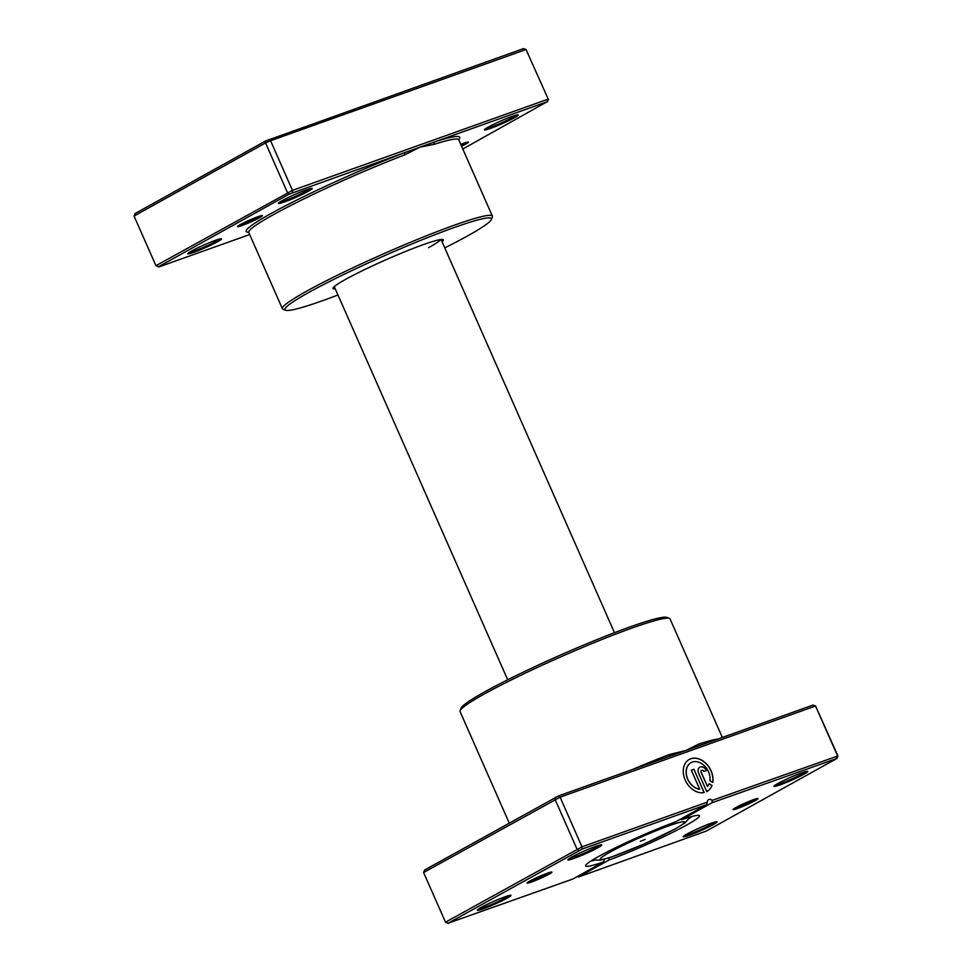 <?xml version="1.0" encoding="UTF-8"?>
<svg xmlns="http://www.w3.org/2000/svg" width="972" height="972" viewBox="0 0 972 972"><rect width="100%" height="100%" fill="white"/><g stroke="black" fill="none" stroke-linecap="round" stroke-linejoin="round"><path stroke-width="1.46" d="M462.793 149.02L547.005 101.805L434.824 141.839A1.944 1.531 -107.8 0 0 434.241 144.33L419.843 147.185L404.777 154.84A114.757 9.404 156.2 0 0 272.707 215.067A114.757 9.404 156.2 0 0 248.747 232.454L248.686 232.053M460.752 144.391A13.62 1.118 -23.8 0 1 468.358 142.046A13.62 1.118 -23.8 0 1 465.588 144.172A13.62 1.118 -23.8 0 1 461.579 146.25M461.153 145.278A12.648 1.033 156.2 0 0 464.519 143.54A12.648 1.033 156.2 0 0 466.438 142.374M259.573 217.704A13.62 1.118 -23.8 0 1 245.466 224.228A13.62 1.118 -23.8 0 1 237.496 226.525A13.62 1.118 -23.8 0 1 240.339 224.556A13.62 1.118 -23.8 0 1 253.461 218.421A13.62 1.118 -23.8 0 1 262.331 215.565A13.62 1.118 -23.8 0 1 259.573 217.704M239.027 225.322A12.648 1.033 156.2 0 0 258.491 217.06A12.648 1.033 156.2 0 0 260.411 215.893M308.343 191.265A18.48 1.519 -23.8 0 1 289.206 200.135A18.48 1.519 -23.8 0 1 278.393 203.245A18.48 1.519 -23.8 0 1 282.245 200.584A18.48 1.519 -23.8 0 1 300.056 192.249A18.48 1.519 -23.8 0 1 312.085 188.374A18.48 1.519 -23.8 0 1 308.343 191.265M279.547 202.2A17.508 1.434 156.2 0 0 291.734 197.96A17.508 1.434 156.2 0 0 307.261 190.621A17.508 1.434 156.2 0 0 310.542 188.532M217.667 241.676A18.48 1.519 -23.8 0 1 198.531 250.545A18.48 1.519 -23.8 0 1 187.718 253.656A18.48 1.519 -23.8 0 1 191.569 250.995A18.48 1.519 -23.8 0 1 209.381 242.66A18.48 1.519 -23.8 0 1 221.409 238.796A18.48 1.519 -23.8 0 1 217.667 241.676M188.872 252.611A17.508 1.434 156.2 0 0 201.058 248.37A17.508 1.434 156.2 0 0 216.586 241.044A17.508 1.434 156.2 0 0 219.866 238.954M514.358 117.746A18.48 1.519 -23.8 0 1 495.234 126.603A18.48 1.519 -23.8 0 1 484.421 129.726A18.48 1.519 -23.8 0 1 488.272 127.053A18.48 1.519 -23.8 0 1 506.084 118.73A18.48 1.519 -23.8 0 1 518.112 114.854A18.48 1.519 -23.8 0 1 514.358 117.746M485.575 128.681A17.508 1.434 156.2 0 0 497.761 124.44A17.508 1.434 156.2 0 0 513.289 117.102A17.508 1.434 156.2 0 0 516.569 115.012M335.279 288.866A60.3 4.945 -23.8 0 1 333.019 288.064A60.3 4.945 -23.8 0 1 345.595 279.377A60.3 4.945 -23.8 0 1 403.732 252.198A60.3 4.945 -23.8 0 1 442.989 239.562A60.3 4.945 -23.8 0 1 442.053 241.773M444.751 247.872A112.813 9.246 156.2 0 0 467.836 235.759A112.813 9.246 156.2 0 0 491.346 219.502A112.813 9.246 156.2 0 0 425.335 238.505A112.813 9.246 156.2 0 0 308.501 292.608A112.813 9.246 156.2 0 0 285.61 310.25A112.813 9.246 156.2 0 0 337.977 294.966M285.61 310.25L283.059 309.266A114.757 9.404 -23.8 0 1 282.39 308.719A114.757 9.404 -23.8 0 1 306.35 291.333A114.757 9.404 -23.8 0 1 421.119 237.921A114.757 9.404 -23.8 0 1 492.379 216.1A114.757 9.404 -23.8 0 1 492.342 216.963L491.346 219.502M458.675 139.64A116.701 9.562 -23.8 0 0 434.824 141.839L289.121 194.157L287.445 192.614L265.538 142.945L134.051 216.051L155.957 265.708L292.451 190.366L270.556 140.709L265.538 142.945L265.66 140.94L523.531 48.6L526.022 49.536L270.556 140.709L269.208 139.361M158.922 266.923L155.957 265.708L158.922 266.923L249.67 234.544M548.402 99.484L526.022 49.536L548.402 99.484L547.345 102.011M292.669 192.565L292.451 190.366L547.929 99.205L547.005 101.805M289.121 194.157L158.582 266.729M134.051 216.051L135.12 213.524L265.66 140.94M428.591 247.702A58.356 4.787 156.2 0 0 440.62 239.549M248.65 232.272A116.701 9.562 -23.8 0 1 289.085 203.95A116.701 9.562 -23.8 0 1 404.85 152.531A1.944 0.996 -111 0 0 404.777 154.84M640.341 841.351L645.08 839.443L640.341 841.351M549.107 874.168A13.62 1.118 -23.8 0 1 535.001 880.705A13.62 1.118 -23.8 0 1 527.043 882.989A13.62 1.118 -23.8 0 1 529.874 881.033A13.62 1.118 -23.8 0 1 543.008 874.897A13.62 1.118 -23.8 0 1 551.865 872.042A13.62 1.118 -23.8 0 1 549.107 874.168M528.574 881.786A12.648 1.033 156.2 0 0 548.026 873.524A12.648 1.033 156.2 0 0 549.945 872.358M755.135 800.649A13.62 1.118 -23.8 0 1 741.029 807.173A13.62 1.118 -23.8 0 1 733.058 809.469A13.62 1.118 -23.8 0 1 735.901 807.513A13.62 1.118 -23.8 0 1 749.035 801.378A13.62 1.118 -23.8 0 1 757.893 798.522A13.62 1.118 -23.8 0 1 755.135 800.649M734.601 808.267A12.648 1.033 156.2 0 0 754.053 800.005A12.648 1.033 156.2 0 0 755.973 798.838M709.937 780.735A14.653 10.923 60.9 0 0 704.846 766.264A14.653 10.923 60.9 0 0 692.246 762.097A14.653 10.923 60.9 0 0 691.019 762.656A14.653 10.923 60.9 0 0 687.119 777.381A14.653 10.923 60.9 0 0 699.731 789.228L691.323 770.164L693.899 769.241L704.178 792.544A18.322 13.657 -119.1 0 1 685.296 780.261A18.322 13.657 -119.1 0 1 689.245 759.448A18.322 13.657 -119.1 0 1 690.776 758.755A18.322 13.657 -119.1 0 1 706.68 764.126A18.322 13.657 -119.1 0 1 712.816 782.46L709.937 780.735M712.731 782.399A18.322 13.657 60.9 0 0 706.51 764.15A18.322 13.657 60.9 0 0 690.667 758.816A18.322 13.657 60.9 0 0 689.184 759.484M698.698 773.323A5.492 4.095 -119.1 0 1 699.913 767.139A5.492 4.095 -119.1 0 1 700.375 766.932A5.492 4.095 -119.1 0 1 706.462 770.553L703.874 771.476A1.835 1.361 60.9 0 0 701.286 772.4L707.482 786.457A14.653 10.923 60.9 0 0 709.147 783.748L712.039 785.473A18.322 13.657 -119.1 0 1 707.045 791.463A18.322 13.657 -119.1 0 1 706.766 791.621L698.698 773.323M706.34 770.602A5.492 4.095 60.9 0 0 700.253 766.993A5.492 4.095 60.9 0 0 699.852 767.175M670.716 755.876A1.944 0.996 69 0 1 669.283 754.551L685.904 750.457L698.747 744.042A114.757 9.404 -23.8 0 1 718.041 738.987M597.877 847.742A18.48 1.519 -23.8 0 1 578.741 856.599A18.48 1.519 -23.8 0 1 567.927 859.71A18.48 1.519 -23.8 0 1 571.779 857.049A18.48 1.519 -23.8 0 1 589.603 848.726A18.48 1.519 -23.8 0 1 601.632 844.85A18.48 1.519 -23.8 0 1 597.877 847.742M569.094 858.677A17.508 1.434 156.2 0 0 581.268 854.424A17.508 1.434 156.2 0 0 596.796 847.098A17.508 1.434 156.2 0 0 600.076 845.008M803.905 774.222A18.48 1.519 -23.8 0 1 784.769 783.08A18.48 1.519 -23.8 0 1 773.955 786.19A18.48 1.519 -23.8 0 1 777.807 783.529A18.48 1.519 -23.8 0 1 795.618 775.194A18.48 1.519 -23.8 0 1 807.647 771.331A18.48 1.519 -23.8 0 1 803.905 774.222M775.109 785.157A17.508 1.434 156.2 0 0 787.296 780.905A17.508 1.434 156.2 0 0 802.823 773.578A17.508 1.434 156.2 0 0 806.104 771.489M713.229 824.633A18.48 1.519 -23.8 0 1 694.093 833.49A18.48 1.519 -23.8 0 1 683.28 836.6A18.48 1.519 -23.8 0 1 687.131 833.94A18.48 1.519 -23.8 0 1 704.943 825.617A18.48 1.519 -23.8 0 1 716.972 821.741A18.48 1.519 -23.8 0 1 713.229 824.633M684.434 835.568A17.508 1.434 156.2 0 0 696.62 831.315A17.508 1.434 156.2 0 0 712.148 823.989A17.508 1.434 156.2 0 0 715.428 821.899M507.202 898.152A18.48 1.519 -23.8 0 1 488.066 907.01A18.48 1.519 -23.8 0 1 477.252 910.12A18.48 1.519 -23.8 0 1 481.104 907.459A18.48 1.519 -23.8 0 1 498.915 899.136A18.48 1.519 -23.8 0 1 510.956 895.261A18.48 1.519 -23.8 0 1 507.202 898.152M478.418 909.087A17.508 1.434 156.2 0 0 490.593 904.847A17.508 1.434 156.2 0 0 506.12 897.508A17.508 1.434 156.2 0 0 509.401 895.419M460.108 710.69L461.105 708.151A112.813 9.246 -23.8 0 1 484.615 691.906A112.813 9.246 -23.8 0 1 593.394 641.046A112.813 9.246 -23.8 0 1 666.841 617.414L669.392 618.386A114.757 9.404 156.2 0 0 594.67 642.443A114.757 9.404 156.2 0 0 484.02 694.166A114.757 9.404 156.2 0 0 460.108 710.69A114.757 9.404 156.2 0 0 460.06 711.565L509.207 822.98M722.33 737.456L670.06 618.945A114.757 9.404 156.2 0 0 669.392 618.386M680.436 819.202L681.445 819.736A62.244 5.103 -23.8 0 1 699.087 815.423A62.244 5.103 -23.8 0 1 686.451 825.155A62.244 5.103 -23.8 0 1 609.055 859.989L578.376 877.036L706.34 831.06L836.88 758.476L712.124 802.678L681.445 819.736M689.525 818.205A58.356 4.787 156.2 0 0 692.125 816.395M590.988 860.998A58.356 4.787 156.2 0 0 594.086 860.305M558.742 795.825L560.091 797.174L423.598 872.516L424.655 869.989L558.742 795.825L813.078 705.077L815.557 706.012L560.091 797.174L581.997 846.843L707.349 802.107A3.888 2.904 -119.1 0 1 708.624 799.628A3.888 2.904 -119.1 0 1 712.112 800.406L837.949 755.949L815.557 706.012L837.463 755.669L836.54 758.282M448.469 923.4L445.504 922.185L581.997 846.843L582.204 849.042L448.128 923.206L572.885 879.004L603.551 861.945A62.244 5.103 -23.8 0 1 585.581 865.493A62.244 5.103 -23.8 0 1 617.791 846.636A62.244 5.103 -23.8 0 1 675.953 821.692L706.632 804.646L582.204 849.042M423.598 872.516L445.504 922.185L448.128 923.206M555.194 797.417L555.073 799.421L576.979 849.078L578.668 850.622M577.356 876.513L578.376 877.036M604.341 859.236L603.551 861.945M609.055 859.989L609.043 857.839M707.349 802.107L706.632 804.646M712.124 802.678L712.112 800.406M836.88 758.476L837.949 755.949M700.581 745.22A1.944 1.531 72.2 0 1 698.747 744.042M707.482 786.457L701.177 772.461A1.835 1.361 -119.1 0 1 701.638 770.371L701.577 770.407M706.984 791.5A18.322 13.657 60.9 0 0 711.917 785.534L712.039 785.473M711.917 785.534L709.098 783.857M704.056 792.569L693.899 769.241M693.789 769.302L691.323 770.176M690.971 762.68A14.653 10.923 -119.1 0 0 690.91 762.716A14.653 10.923 -119.1 0 0 686.997 777.442A14.653 10.923 -119.1 0 0 699.609 789.288L699.731 789.228M458.675 139.215L458.748 139.834A114.757 9.404 156.2 0 0 434.241 144.33M674.872 829.031A45.988 3.767 156.2 0 0 669.198 825.714A45.988 3.767 156.2 0 0 609.93 852.201A45.988 3.767 156.2 0 0 615.604 855.518A45.988 3.767 156.2 0 0 674.872 829.031M631.593 769.836A114.757 9.404 -23.8 0 1 669.283 754.551M492.379 216.1L458.748 139.834M282.39 308.719L248.747 232.454M690.242 816.905L685.017 822.871L675.856 828.594L643.804 844.158L611.74 856.939L600.562 860.123L592.641 859.965M614.474 632.687L441.057 239.501M507.7 679.78L334.271 286.594"/></g></svg>
